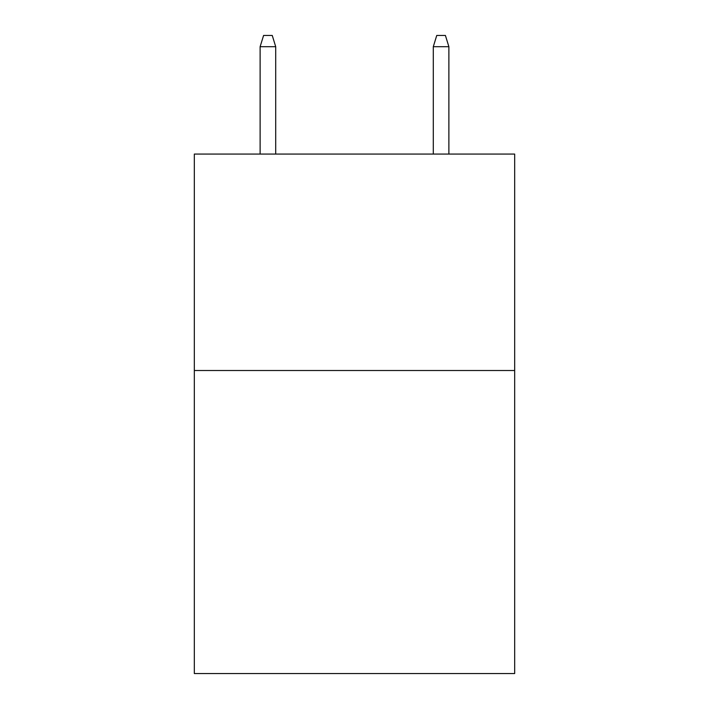 <?xml version="1.0" encoding="UTF-8"?>
<svg xmlns="http://www.w3.org/2000/svg" width="709" height="709" viewBox="0 0 709 709"><rect width="100%" height="100%" fill="white"/><g stroke="black" fill="none" stroke-linecap="round" stroke-linejoin="round"><path stroke-width="1.06" d="M514.672 370.515L514.672 673.55L194.328 673.55L194.328 154.066L514.672 154.066L514.672 370.515L194.328 370.515M275.712 154.066L275.712 46.705L260.123 46.705L260.123 154.066M260.123 46.705L263.588 35.45L272.247 35.45L275.712 46.705M433.288 46.705L436.753 35.45L445.412 35.45L448.877 46.705L433.288 46.705L433.288 154.066M448.877 46.705L448.877 154.066"/></g></svg>
